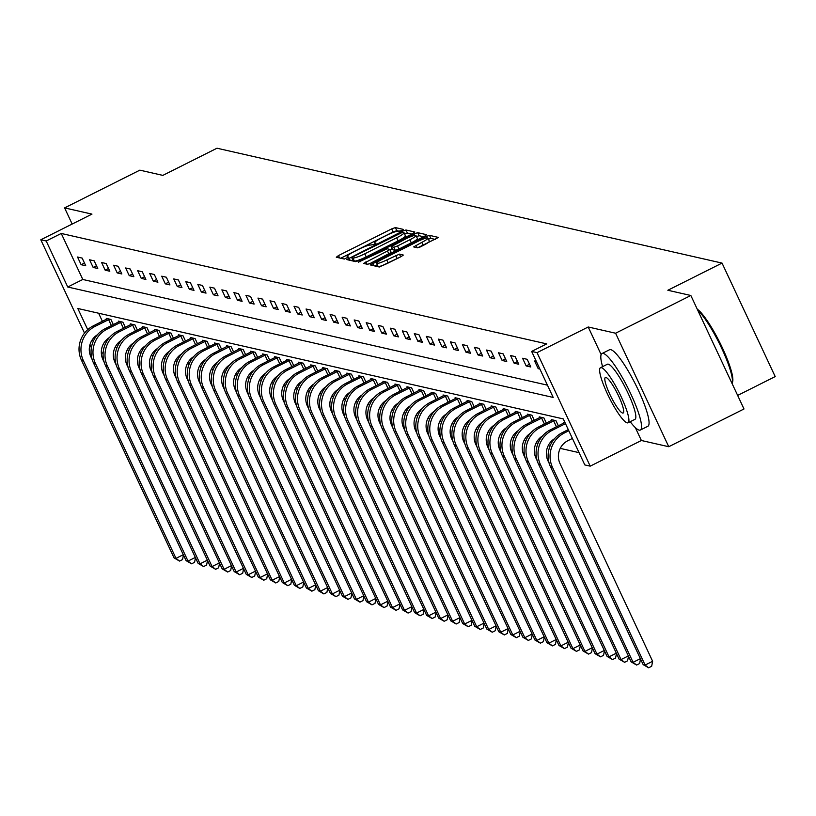<?xml version="1.0" encoding="UTF-8"?>
<svg xmlns="http://www.w3.org/2000/svg" width="816" height="816" viewBox="0 0 816 816"><rect width="100%" height="100%" fill="white"/><g stroke="black" fill="none" stroke-linecap="round" stroke-linejoin="round"><path stroke-width="1.22" d="M401.88 230.581L403.42 229.418L395.383 227.593L391.67 228.898L338.487 255.571L336.294 257.224L344.332 259.049L348.534 257.02L347.432 256.744A10.751 1.55 -25.1 0 1 347.147 256.561A10.751 1.55 -25.1 0 1 354.46 251.45L358.897 249.227A10.751 1.55 -25.1 0 1 370.77 245.035L374.411 244.351L376.013 243.239L374.901 242.964A10.751 1.55 -25.1 0 1 374.626 242.78A10.751 1.55 -25.1 0 1 381.939 237.67L386.366 235.447A10.751 1.55 -25.1 0 1 398.249 231.254L401.88 230.581M417.578 247.819L438.498 237.436L429.471 235.345L425.768 236.66L370.301 264.925L379.318 267.005L401.054 256.663L403.339 255.061L399.432 254.143L386.774 259.927A8.986 1.295 -25.1 0 1 376.615 263.282A8.986 1.295 -25.1 0 1 382.735 259.009L417.741 241.454A8.986 1.295 -25.1 0 1 427.9 238.099A8.986 1.295 -25.1 0 1 421.79 242.372L413.671 246.901L417.578 247.819M690.836 295.484L743.998 408.979L668.753 446.719L615.59 333.224L690.836 295.484L667.855 290.261L722.038 263.089L216.995 148.216L162.823 175.389L139.842 170.156L64.597 207.896L91.963 214.118L40.8 239.782L46.196 241.006L61.251 233.458L546.7 343.883L531.644 351.431L537.04 352.655L590.213 466.15L584.817 464.926L563.264 418.914L77.806 308.489L87.72 329.654M615.59 333.224L588.214 326.992L537.04 352.655M412.672 233.682L414.865 232.019L405.94 229.99L402.227 231.305L346.759 259.57L355.776 261.65L359.489 260.345L412.672 233.682M417.71 232.672L426.635 234.702L424.442 236.354L371.26 263.017L367.547 264.333L363.64 263.405L387.488 250.991L389.783 249.4L387.151 248.768L358.326 262.211L413.998 233.978L417.71 232.672L419.149 235.732L423.637 236.762M64.597 207.896L72.165 224.053M737.644 395.423L775.2 376.584L722.038 263.089M61.251 233.458L82.804 279.47L547.454 385.162M81.121 264.7L85.741 265.751L82.151 258.091L77.52 257.03L81.121 264.7L84.466 263.027M93.146 267.434L97.767 268.495L94.177 260.824L89.556 259.774L93.146 267.434L96.492 265.761M105.172 270.178L109.803 271.228L106.202 263.558L101.582 262.507L105.172 270.178L108.518 268.495M117.198 272.911L121.829 273.962L118.238 266.291L113.608 265.241L117.198 272.911L120.554 271.228M129.234 275.645L133.855 276.695L130.264 269.025L125.633 267.974L129.234 275.645L132.58 273.972M141.26 278.378L145.88 279.429L142.29 271.769L137.669 270.708L141.26 278.378L144.605 276.706M153.286 281.122L157.916 282.173L154.316 274.502L149.695 273.452L153.286 281.122L156.631 279.439M165.311 283.856L169.942 284.906L166.352 277.236L161.721 276.185L165.311 283.856L168.667 282.173M177.347 286.589L181.968 287.64L178.378 279.97L173.747 278.919L177.347 286.589L180.693 284.906M189.373 289.323L193.994 290.374L190.403 282.713L185.783 281.653L189.373 289.323L192.719 287.65M201.399 292.057L206.03 293.117L202.429 285.447L197.809 284.396L201.399 292.057L204.745 290.384M213.425 294.8L218.056 295.851L214.465 288.181L209.834 287.13L213.425 294.8L216.77 293.117M225.461 297.534L230.081 298.585L226.491 290.914L221.86 289.864L225.461 297.534L228.806 295.851M237.487 300.268L242.107 301.318L238.517 293.648L233.896 292.597L237.487 300.268L240.832 298.595M249.512 303.001L254.143 304.062L250.543 296.392L245.922 295.341L249.512 303.001L252.858 301.328M261.538 305.745L266.169 306.796L262.579 299.125L257.948 298.075L261.538 305.745L264.884 304.062M273.574 308.479L278.195 309.529L274.604 301.859L269.974 300.808L273.574 308.479L276.92 306.796M285.6 311.212L290.221 312.263L286.63 304.592L282.01 303.542L285.6 311.212L288.946 309.529M297.626 313.946L302.257 314.996L298.656 307.336L294.035 306.275L297.626 313.946L300.971 312.273M309.652 316.679L314.282 317.74L310.692 310.07L306.061 309.019L309.652 316.679L312.997 315.007M321.688 319.423L326.308 320.474L322.718 312.803L318.087 311.753L321.688 319.423L325.033 317.74M333.713 322.157L338.334 323.207L334.744 315.537L330.123 314.486L333.713 322.157L337.059 320.474M345.739 324.89L350.37 325.941L346.769 318.271L342.149 317.22L345.739 324.89L349.085 323.218M357.765 327.624L362.396 328.685L358.805 321.014L354.175 319.964L357.765 327.624L361.111 325.951M369.801 330.368L374.422 331.418L370.831 323.748L366.2 322.697L369.801 330.368L373.147 328.685M381.827 333.101L386.447 334.152L382.857 326.482L378.236 325.431L381.827 333.101L385.172 331.418M393.853 335.835L398.483 336.886L394.883 329.215L390.262 328.165L393.853 335.835L397.198 334.152M405.878 338.569L410.509 339.619L406.919 331.959L402.288 330.898L405.878 338.569L409.224 336.896M417.914 341.312L422.535 342.363L418.945 334.693L414.314 333.642L417.914 341.312L421.26 339.629M429.94 344.046L434.561 345.097L430.97 337.426L426.35 336.376L429.94 344.046L433.286 342.363M441.966 346.78L446.597 347.83L442.996 340.16L438.376 339.109L441.966 346.78L445.312 345.097M453.992 349.513L458.623 350.564L455.032 342.893L450.401 341.843L453.992 349.513L457.337 347.84M466.028 352.247L470.648 353.308L467.058 345.637L462.427 344.587L466.028 352.247L469.373 350.574M478.054 354.991L482.674 356.041L479.084 348.371L474.463 347.32L478.054 354.991L481.399 353.308M490.079 357.724L494.71 358.775L491.11 351.104L486.489 350.054L490.079 357.724L493.425 356.041M502.105 360.458L506.736 361.508L503.146 353.838L498.515 352.787L502.105 360.458L505.451 358.785M514.141 363.191L518.762 364.242L515.171 356.582L510.541 355.521L514.141 363.191L517.487 361.519M526.167 365.935L530.788 366.986L527.197 359.315L522.577 358.265L526.167 365.935L529.513 364.252M536.316 361.386L534.602 360.998L538.193 368.669L539.906 369.056M115.199 347.137L117.014 347.555M127.235 349.87L129.04 350.288M139.261 352.614L141.076 353.022M151.286 355.348L153.102 355.756M163.312 358.081L165.128 358.499M175.348 360.815L177.154 361.233M187.374 363.559L189.19 363.967M199.4 366.292L201.215 366.7M211.426 369.026L213.241 369.434M223.462 371.759L225.267 372.178M235.487 374.493L237.303 374.911M247.513 377.237L249.329 377.645M259.539 379.97L261.355 380.378M271.575 382.704L273.38 383.122M283.601 385.438L285.416 385.856M295.627 388.181L297.442 388.589M307.652 390.915L309.468 391.323M319.688 393.649L321.494 394.057M331.714 396.382L333.53 396.8M343.74 399.126L345.556 399.534M355.766 401.86L357.581 402.268M367.802 404.593L369.607 405.001M379.828 407.327L381.643 407.745M391.853 410.06L393.669 410.479M403.879 412.804L405.695 413.212M415.905 415.538L417.721 415.946M427.941 418.271L429.757 418.69M439.967 421.005L441.782 421.423M451.993 423.749L453.808 424.157M464.018 426.482L465.834 426.89M476.054 429.216L477.87 429.624M488.08 431.95L489.896 432.368M500.106 434.683L501.922 435.101M512.132 437.427L513.947 437.835M524.168 440.161L525.983 440.569M536.194 442.894L538.009 443.312M548.219 445.628L550.035 446.046M560.245 448.372L579.064 452.645M98.614 313.222L102.398 321.31M106.641 319.178L106.264 318.383L110.894 319.433L113.312 324.605M119.544 321.402L118.697 321.902L118.289 321.116L122.92 322.177L125.338 327.338M130.693 324.656L130.315 323.86L134.946 324.911L137.363 330.072M142.718 327.389L142.351 326.594L146.972 327.644L149.389 332.806M154.754 330.123L154.377 329.327L159.008 330.378L161.425 335.549M166.78 332.857L166.403 332.061L171.034 333.112L173.451 338.283M178.806 335.6L178.429 334.795L183.059 335.855L185.477 341.017M191.709 337.824L190.862 338.314L190.465 337.538L195.085 338.589L197.503 343.75M202.868 341.068L202.49 340.272L207.111 341.323L209.539 346.494M215.771 343.291L214.924 343.791L214.516 343.006L219.147 344.056L221.564 349.228M226.919 346.535L226.542 345.739L231.173 346.8L233.59 351.961M238.945 349.279L238.578 348.483L243.199 349.534L245.616 354.695M250.971 352.012L250.604 351.217L255.224 352.267L257.652 357.428M263.007 354.746L262.63 353.95L267.26 355.001L269.678 360.172M275.91 356.969L275.063 357.469L274.655 356.684L279.286 357.734L281.704 362.906M287.936 359.703L287.089 360.203L286.691 359.417L291.312 360.478L293.729 365.639M299.084 362.957L298.717 362.161L303.338 363.212L305.765 368.373M311.12 365.69L310.743 364.895L315.374 365.945L317.791 371.117M323.146 368.424L322.769 367.628L327.4 368.679L329.817 373.85M335.172 371.158L334.805 370.362L339.425 371.423L341.843 376.584M347.198 373.901L346.831 373.106L351.451 374.156L353.879 379.318M360.111 376.125L359.264 376.615L358.856 375.839L363.487 376.89L365.905 382.051M371.26 379.369L370.882 378.573L375.513 379.624L377.93 384.795M383.285 382.102L382.918 381.307L387.539 382.357L389.956 387.529M395.311 384.846L394.944 384.05L399.565 385.101L401.992 390.262M407.347 387.58L406.97 386.784L411.601 387.835L414.018 392.996M419.373 390.313L418.996 389.518L423.626 390.568L426.044 395.74M432.276 392.537L431.429 393.037L431.032 392.251L435.652 393.302L438.07 398.473M443.425 395.791L443.057 394.985L447.678 396.046L450.106 401.207M456.338 398.014L455.491 398.504L455.083 397.729L459.714 398.779L462.131 403.94M467.486 401.258L467.109 400.462L471.74 401.513L474.157 406.674M479.512 403.991L479.145 403.196L483.766 404.246L486.183 409.418M491.538 406.725L491.171 405.929L495.791 406.98L498.219 412.151M503.574 409.469L503.197 408.673L507.827 409.724L510.245 414.885M516.477 411.692L515.63 412.182L515.222 411.407L519.853 412.457L522.271 417.619M528.503 414.426L527.656 414.926L527.258 414.14L531.879 415.191L534.296 420.362M539.651 417.67L539.284 416.874L543.905 417.925L546.332 423.096M551.687 420.413L551.31 419.608L555.941 420.668L558.358 425.83M563.713 423.147L563.336 422.351L565.049 422.739M635.348 427.625L641.376 440.497L668.753 446.719M641.376 440.497L590.213 466.15M103.153 352.604L101.357 353.512M46.196 241.006L67.748 287.018L553.197 397.443L531.644 351.431M91.382 347.759L89.954 344.719M84.517 333.101L40.8 239.782M92.371 339.589L93.238 341.425M82.804 279.47L67.748 287.018M538.193 368.669L539.437 368.047M588.214 326.992L601.137 354.593M399.962 231.377L396.821 230.663L393.108 231.968L340.731 258.233M352.777 259.886L351.288 260.63M411.866 234.08L407.378 233.06L404.593 233.927M402.635 232.254L353.359 256.581L351.757 257.703L352.92 257.989A10.751 1.55 -25.1 0 0 364.793 253.796L396.698 237.793A10.751 1.55 -25.1 0 0 404.012 232.682A10.751 1.55 -25.1 0 0 403.736 232.509L402.635 232.254M353.206 260.692L351.818 257.734M405.164 235.569A10.751 1.55 -25.1 0 1 405.45 235.753A10.751 1.55 -25.1 0 1 398.137 240.863L366.231 256.867A10.751 1.55 -25.1 0 1 354.358 261.059L353.257 260.804M369.413 263.843L391.211 252.46L389.762 249.502M389.977 249.808L392.18 248.707M409.877 239.771A8.986 1.295 -25.1 0 0 415.987 235.498A8.986 1.295 -25.1 0 0 405.827 238.853L391.201 246.636L393.822 247.268L397.535 245.953L409.877 239.771L411.305 242.842A8.986 1.295 -25.1 0 0 417.425 238.568L415.987 235.498M392.649 249.594L391.292 246.687M411.305 242.842L398.973 249.023L395.26 250.328L392.731 249.757M419.149 235.732L416.486 236.548M427.9 238.099L429.338 241.169A8.986 1.295 -25.1 0 1 423.229 245.443L419.444 247.34M376.615 263.282L378.053 266.353A8.986 1.295 -25.1 0 0 388.212 262.997L386.774 259.927M398.993 257.693L388.212 262.997M377.298 264.751L374.83 265.985M435.407 239.435L430.909 238.415L428.4 239.159M183.447 554.992L182.549 559.572L179.54 561.082L174.073 557.92L176.001 558.358L83.385 360.652A25.673 24.98 -77.2 0 1 95.186 326.329L109.64 319.148M107.518 318.668L93.259 325.89L95.186 326.329M97.43 334.754A17.116 16.657 102.8 0 0 90.913 356.878L92.218 359.662M174.073 557.92L81.457 360.213A25.673 24.98 -77.2 0 1 93.259 325.89M179.54 561.082L176.001 558.358L183.304 554.696M111.384 325.564L108.599 319.607M630.207 421.719A42.789 7.721 -116.6 0 0 639.152 430.124A42.789 7.721 -116.6 0 0 640.366 430.032A42.789 7.721 -116.6 0 0 629.483 391.139A42.789 7.721 -116.6 0 0 603.228 353.43A42.789 7.721 -116.6 0 0 602.004 353.532A42.789 7.721 -116.6 0 0 602.585 366.639M640.366 430.032L647.894 426.258A42.789 7.721 -116.6 0 0 637 387.365A42.789 7.721 -116.6 0 0 610.756 349.666A42.789 7.721 -116.6 0 0 609.532 349.758L602.004 353.532M600.454 367.71L607.379 364.242A30.814 5.559 63.4 0 1 608.257 364.171A30.814 5.559 63.4 0 1 627.157 391.323A30.814 5.559 63.4 0 1 635.001 419.322L628.075 422.79A30.814 5.559 -116.6 0 0 620.231 394.791A30.814 5.559 -116.6 0 0 601.331 367.639A30.814 5.559 -116.6 0 0 600.454 367.71A30.814 5.559 -116.6 0 0 608.297 395.709A30.814 5.559 -116.6 0 0 627.198 422.861A30.814 5.559 -116.6 0 0 628.075 422.79M622.598 413.039A19.859 3.58 -116.6 0 0 623.169 412.998A19.859 3.58 -116.6 0 0 618.11 394.954A19.859 3.58 -116.6 0 0 605.931 377.461A19.859 3.58 -116.6 0 0 605.36 377.502A19.859 3.58 -116.6 0 0 610.419 395.546A19.859 3.58 -116.6 0 0 622.598 413.039M732.074 383.52A42.789 7.721 -116.6 0 0 732.207 383.163A42.789 7.721 -116.6 0 0 721.395 347.677A42.789 7.721 -116.6 0 0 697.7 310.141M697.252 309.182A41.759 7.528 63.4 0 1 720.905 344.77A41.759 7.528 63.4 0 1 732.625 381.827L732.207 383.163M195.473 557.726L194.585 562.306L191.576 563.815L186.099 560.653L188.027 561.092L95.411 363.395A25.673 24.98 -77.2 0 1 107.212 329.062L121.666 321.892M186.099 560.653L93.483 362.957A25.673 24.98 -77.2 0 1 105.284 328.624L118.697 321.902M109.456 337.487A17.116 16.657 102.8 0 0 102.938 359.621L104.244 362.396M191.576 563.815L188.027 561.092L195.33 557.43M123.42 328.297L120.625 322.34M207.499 560.459L206.611 565.049L203.602 566.559L198.125 563.387L200.053 563.825L107.447 366.129A25.673 24.98 -77.2 0 1 119.238 331.796L133.691 324.625M131.57 324.136L117.31 331.367L119.238 331.796M121.482 340.221A17.116 16.657 102.8 0 0 114.964 362.355L116.27 365.14M198.125 563.387L105.519 365.69A25.673 24.98 -77.2 0 1 117.31 331.367M203.602 566.559L200.053 563.825L207.356 560.164M135.446 331.041L132.651 325.074M219.524 563.193L218.637 567.783L215.628 569.293L210.151 566.131L212.078 566.569L119.473 368.863A25.673 24.98 -77.2 0 1 131.264 334.54L145.727 327.359M143.596 326.879L129.336 334.101L131.264 334.54M133.508 342.965A17.116 16.657 102.8 0 0 127 365.089L128.296 367.873M210.151 566.131L117.545 368.424A25.673 24.98 -77.2 0 1 129.336 334.101M215.628 569.293L212.078 566.569L219.392 562.897M147.472 333.775L144.677 327.808M231.56 565.937L230.663 570.517L227.654 572.026L222.187 568.864L224.114 569.303L131.498 371.596A25.673 24.98 -77.2 0 1 143.3 337.273L157.753 330.092M155.632 329.613L141.372 336.835L143.3 337.273M145.544 345.698A17.116 16.657 102.8 0 0 139.026 367.822L140.321 370.607M222.187 568.864L129.571 371.158A25.673 24.98 -77.2 0 1 141.372 336.835M227.654 572.026L224.114 569.303L231.418 565.641M159.497 336.508L156.713 330.551M243.586 568.67L242.699 573.25L239.69 574.76L234.212 571.598L236.14 572.036L143.524 374.34A25.673 24.98 -77.2 0 1 155.326 340.007L169.779 332.826M167.657 332.347L153.398 339.568L155.326 340.007M157.57 348.432A17.116 16.657 102.8 0 0 151.052 370.566L152.357 373.34M234.212 571.598L141.596 373.901A25.673 24.98 -77.2 0 1 153.398 339.568M239.69 574.76L236.14 572.036L243.443 568.375M171.533 339.242L168.739 333.285M255.612 571.404L254.725 575.984L251.716 577.493L246.238 574.331L248.166 574.77L155.56 377.074A25.673 24.98 -77.2 0 1 167.351 342.74L181.805 335.57M179.683 335.08L165.424 342.302L167.351 342.74M169.595 351.166A17.116 16.657 102.8 0 0 163.078 373.3L164.383 376.074M246.238 574.331L153.632 376.635A25.673 24.98 -77.2 0 1 165.424 342.302M251.716 577.493L248.166 574.77L255.469 571.108M183.559 341.986L180.764 336.019M267.638 574.138L266.75 578.728L263.741 580.237L258.264 577.075L260.192 577.514L167.586 379.807A25.673 24.98 -77.2 0 1 179.377 345.484L193.841 338.303M258.264 577.075L165.658 379.369A25.673 24.98 -77.2 0 1 177.449 345.046L190.862 338.314M181.621 353.909A17.116 16.657 102.8 0 0 175.114 376.033L176.409 378.818M263.741 580.237L260.192 577.514L267.505 573.842M195.585 344.719L192.79 338.752M279.674 576.871L278.776 581.461L275.767 582.971L270.3 579.809L272.228 580.247L179.612 382.541A25.673 24.98 -77.2 0 1 191.413 348.218L205.867 341.037M203.745 340.558L189.485 347.779L191.413 348.218M193.657 356.643A17.116 16.657 102.8 0 0 187.139 378.767L188.435 381.551M270.3 579.809L177.684 382.102A25.673 24.98 -77.2 0 1 189.485 347.779M275.767 582.971L272.228 580.247L279.531 576.586M207.611 347.453L204.826 341.486M291.7 579.615L290.812 584.195L287.803 585.704L282.326 582.542L284.254 582.981L191.638 385.274A25.673 24.98 -77.2 0 1 203.439 350.951L217.892 343.771M282.326 582.542L189.71 384.836A25.673 24.98 -77.2 0 1 201.511 350.513L214.924 343.791M205.683 359.377A17.116 16.657 102.8 0 0 199.165 381.5L200.471 384.285M287.803 585.704L284.254 582.981L291.557 579.319M219.647 350.186L216.852 344.23M303.725 582.349L302.838 586.928L299.829 588.438L294.352 585.276L296.279 585.715L203.674 388.018A25.673 24.98 -77.2 0 1 215.465 353.685L229.918 346.514M227.797 346.025L213.537 353.246L215.465 353.685M217.709 362.11A17.116 16.657 102.8 0 0 211.191 384.244L212.497 387.019M294.352 585.276L201.746 387.58A25.673 24.98 -77.2 0 1 213.537 353.246M299.829 588.438L296.279 585.715L303.583 582.053M231.673 352.92L228.878 346.963M315.751 585.082L314.864 589.672L311.855 591.182L306.377 588.01L308.305 588.448L215.699 390.752A25.673 24.98 -77.2 0 1 227.491 356.429L241.954 349.248M239.822 348.758L225.563 355.99L227.491 356.429M229.735 364.844A17.116 16.657 102.8 0 0 223.227 386.978L224.522 389.762M306.377 588.01L213.772 390.313A25.673 24.98 -77.2 0 1 225.563 355.99M311.855 591.182L308.305 588.448L315.619 584.786M243.698 355.664L240.904 349.697M327.787 587.816L326.89 592.406L323.881 593.915L318.413 590.753L320.341 591.192L227.725 393.485A25.673 24.98 -77.2 0 1 239.527 359.162L253.98 351.982M251.858 351.502L237.599 358.724L239.527 359.162M241.771 367.588A17.116 16.657 102.8 0 0 235.253 389.711L236.548 392.496M318.413 590.753L225.797 393.047A25.673 24.98 -77.2 0 1 237.599 358.724M323.881 593.915L320.341 591.192L327.644 587.52M255.724 358.397L252.94 352.43M339.813 590.56L338.926 595.139L335.917 596.649L330.439 593.487L332.367 593.926L239.751 396.219A25.673 24.98 -77.2 0 1 251.552 361.896L266.006 354.715M263.884 354.236L249.625 361.457L251.552 361.896M253.796 370.321A17.116 16.657 102.8 0 0 247.279 392.445L248.584 395.23M330.439 593.487L237.823 395.78A25.673 24.98 -77.2 0 1 249.625 361.457M335.917 596.649L332.367 593.926L339.67 590.264M267.76 361.131L264.965 355.174M351.839 593.293L350.951 597.873L347.942 599.383L342.465 596.221L344.393 596.659L251.787 398.963A25.673 24.98 -77.2 0 1 263.578 364.63L278.032 357.459M342.465 596.221L249.859 398.524A25.673 24.98 -77.2 0 1 261.65 364.191L275.063 357.469M265.822 373.055A17.116 16.657 102.8 0 0 259.304 395.189L260.61 397.963M347.942 599.383L344.393 596.659L351.696 592.997M279.786 363.865L276.991 357.908M363.865 596.027L362.977 600.607L359.968 602.116L354.491 598.954L356.419 599.393L263.813 401.696A25.673 24.98 -77.2 0 1 275.604 367.363L290.068 360.193M354.491 598.954L261.885 401.258A25.673 24.98 -77.2 0 1 273.676 366.925L287.089 360.203M277.848 375.788A17.116 16.657 102.8 0 0 271.34 397.922L272.636 400.697M359.968 602.116L356.419 599.393L363.732 595.731M291.812 366.608L289.017 360.641M375.901 598.76L375.003 603.35L371.994 604.86L366.527 601.698L368.444 602.137L275.839 404.43A25.673 24.98 -77.2 0 1 287.64 370.107L302.093 362.926M299.972 362.447L285.712 369.668L287.64 370.107M289.884 378.532A17.116 16.657 102.8 0 0 283.366 400.656L284.662 403.441M366.527 601.698L273.911 403.991A25.673 24.98 -77.2 0 1 285.712 369.668M371.994 604.86L368.444 602.137L375.758 598.465M303.838 369.342L301.053 363.375M387.926 601.504L387.039 606.084L384.02 607.594L378.553 604.432L380.48 604.87L287.864 407.164A25.673 24.98 -77.2 0 1 299.666 372.841L314.119 365.66M311.998 365.18L297.738 372.402L299.666 372.841M301.91 381.266A17.116 16.657 102.8 0 0 295.392 403.39L296.698 406.174M378.553 604.432L285.937 406.725A25.673 24.98 -77.2 0 1 297.738 372.402M384.02 607.594L380.48 604.87L387.784 601.208M315.874 372.076L313.079 366.109M399.952 604.238L399.065 608.818L396.056 610.327L390.578 607.165L392.506 607.604L299.9 409.897A25.673 24.98 -77.2 0 1 311.692 375.574L326.145 368.393M324.023 367.914L309.764 375.136L311.692 375.574M313.936 383.999A17.116 16.657 102.8 0 0 307.418 406.133L308.723 408.908M390.578 607.165L297.973 409.459A25.673 24.98 -77.2 0 1 309.764 375.136M396.056 610.327L392.506 607.604L399.809 603.942M327.899 374.809L325.105 368.852M411.978 606.971L411.091 611.551L408.082 613.061L402.604 609.899L404.532 610.337L311.926 412.641A25.673 24.98 -77.2 0 1 323.717 378.308L338.181 371.137M336.049 370.648L321.79 377.869L323.717 378.308M325.961 386.733A17.116 16.657 102.8 0 0 319.444 408.867L320.749 411.641M402.604 609.899L309.998 412.202A25.673 24.98 -77.2 0 1 321.79 377.869M408.082 613.061L404.532 610.337L411.845 606.676M339.925 377.543L337.13 371.586M424.014 609.705L423.116 614.295L420.107 615.805L414.63 612.643L416.558 613.071L323.952 415.375A25.673 24.98 -77.2 0 1 335.753 381.052L350.207 373.871M348.085 373.391L333.826 380.613L335.753 381.052M337.997 389.467A17.116 16.657 102.8 0 0 331.48 411.601L332.775 414.385M414.63 612.643L322.024 414.936A25.673 24.98 -77.2 0 1 333.826 380.613M420.107 615.805L416.558 613.071L423.871 609.409M351.951 380.287L349.166 374.32M436.04 612.439L435.152 617.029L432.133 618.538L426.666 615.376L428.594 615.815L335.978 418.108A25.673 24.98 -77.2 0 1 347.779 383.785L362.233 376.604M426.666 615.376L334.05 417.67A25.673 24.98 -77.2 0 1 345.851 383.347L359.264 376.615M350.023 392.21A17.116 16.657 102.8 0 0 343.505 414.334L344.811 417.119M432.133 618.538L428.594 615.815L435.897 612.143M363.987 383.02L361.192 377.053M448.066 615.182L447.178 619.762L444.169 621.272L438.692 618.11L440.62 618.548L348.014 420.842A25.673 24.98 -77.2 0 1 359.805 386.519L374.258 379.338M372.137 378.859L357.877 386.08L359.805 386.519M362.049 394.944A17.116 16.657 102.8 0 0 355.531 417.068L356.837 419.852M438.692 618.11L346.086 420.403A25.673 24.98 -77.2 0 1 357.877 386.08M444.169 621.272L440.62 618.548L447.923 614.887M376.013 385.754L373.218 379.797M460.091 617.916L459.204 622.496L456.195 624.005L450.718 620.843L452.645 621.282L360.04 423.586A25.673 24.98 -77.2 0 1 371.831 389.252L386.284 382.082M384.163 381.592L369.903 388.814L371.831 389.252M374.075 397.678A17.116 16.657 102.8 0 0 367.557 419.812L368.863 422.586M450.718 620.843L358.112 423.147A25.673 24.98 -77.2 0 1 369.903 388.814M456.195 624.005L452.645 621.282L459.959 617.62M388.039 388.487L385.244 382.531M472.117 620.65L471.23 625.229L468.221 626.739L462.743 623.577L464.671 624.016L372.065 426.319A25.673 24.98 -77.2 0 1 383.867 391.986L398.32 384.815M396.199 384.326L381.939 391.547L383.867 391.986M386.111 400.411A17.116 16.657 102.8 0 0 379.593 422.545L380.888 425.32M462.743 623.577L370.138 425.881A25.673 24.98 -77.2 0 1 381.939 391.547M468.221 626.739L464.671 624.016L471.985 620.354M400.064 391.231L397.28 385.264M484.153 623.383L483.266 627.973L480.247 629.483L474.779 626.321L476.707 626.759L384.091 429.053A25.673 24.98 -77.2 0 1 395.893 394.73L410.346 387.549M408.224 387.07L393.965 394.291L395.893 394.73M398.137 403.155A17.116 16.657 102.8 0 0 391.619 425.279L392.924 428.063M474.779 626.321L382.163 428.614A25.673 24.98 -77.2 0 1 393.965 394.291M480.247 629.483L476.707 626.759L484.01 623.087M412.1 393.965L409.306 387.998M496.179 626.127L495.292 630.707L492.283 632.216L486.805 629.054L488.733 629.493L396.117 431.786A25.673 24.98 -77.2 0 1 407.918 397.463L422.372 390.283M420.25 389.803L405.991 397.025L407.918 397.463M410.162 405.889A17.116 16.657 102.8 0 0 403.645 428.012L404.95 430.797M486.805 629.054L394.199 431.348A25.673 24.98 -77.2 0 1 405.991 397.025M492.283 632.216L488.733 629.493L496.036 625.831M424.126 396.698L421.331 390.731M508.205 628.861L507.317 633.44L504.308 634.95L498.831 631.788L500.759 632.227L408.153 434.52A25.673 24.98 -77.2 0 1 419.944 400.197L434.398 393.016M498.831 631.788L406.225 434.092A25.673 24.98 -77.2 0 1 418.016 399.758L431.429 393.037M422.188 408.622A17.116 16.657 102.8 0 0 415.67 430.756L416.976 433.531M504.308 634.95L500.759 632.227L508.072 628.565M436.152 399.432L433.357 393.475M520.231 631.594L519.343 636.174L516.334 637.684L510.857 634.522L512.785 634.96L420.179 437.264A25.673 24.98 -77.2 0 1 431.98 402.931L446.434 395.76M444.312 395.27L430.052 402.492L431.98 402.931M434.224 411.356A17.116 16.657 102.8 0 0 427.706 433.49L429.002 436.264M510.857 634.522L418.251 436.825A25.673 24.98 -77.2 0 1 430.052 402.492M516.334 637.684L512.785 634.96L520.098 631.298M448.178 402.166L445.393 396.209M532.267 634.328L531.379 638.918L528.36 640.427L522.893 637.265L524.821 637.704L432.205 439.997A25.673 24.98 -77.2 0 1 444.006 405.674L458.459 398.494M522.893 637.265L430.277 439.559A25.673 24.98 -77.2 0 1 442.078 405.236L455.491 398.504M446.25 414.089A17.116 16.657 102.8 0 0 439.732 436.223L441.038 439.008M528.36 640.427L524.821 637.704L532.124 634.032M460.214 404.909L457.419 398.942M544.292 637.061L543.405 641.651L540.396 643.161L534.919 639.999L536.846 640.438L444.23 442.731A25.673 24.98 -77.2 0 1 456.032 408.408L470.485 401.227M468.364 400.748L454.104 407.969L456.032 408.408M458.276 416.833A17.116 16.657 102.8 0 0 451.758 438.957L453.064 441.742M534.919 639.999L442.313 442.292A25.673 24.98 -77.2 0 1 454.104 407.969M540.396 643.161L536.846 640.438L544.15 636.766M472.24 407.643L469.445 401.676M556.318 639.805L555.431 644.385L552.422 645.895L546.944 642.733L548.872 643.171L456.266 445.465A25.673 24.98 -77.2 0 1 468.058 411.142L482.511 403.961M480.389 403.481L466.13 410.703L468.058 411.142M470.302 419.567A17.116 16.657 102.8 0 0 463.784 441.691L465.089 444.475M546.944 642.733L454.339 445.026A25.673 24.98 -77.2 0 1 466.13 410.703M552.422 645.895L548.872 643.171L556.186 639.509M484.265 410.377L481.471 404.42M568.344 642.539L567.457 647.119L564.448 648.628L558.97 645.466L560.898 645.905L468.292 448.208A25.673 24.98 -77.2 0 1 480.094 413.875L494.547 406.705M492.425 406.215L478.166 413.437L480.094 413.875M482.338 422.3A17.116 16.657 102.8 0 0 475.82 444.434L477.115 447.209M558.97 645.466L466.364 447.77A25.673 24.98 -77.2 0 1 478.166 413.437M564.448 648.628L560.898 645.905L568.211 642.243M496.291 413.11L493.507 407.153M580.38 645.272L579.493 649.862L576.473 651.372L571.006 648.2L572.934 648.638L480.318 450.942A25.673 24.98 -77.2 0 1 492.119 416.609L506.573 409.438M504.451 408.949L490.192 416.17L492.119 416.609M494.363 425.034A17.116 16.657 102.8 0 0 487.846 447.168L489.151 449.953M571.006 648.2L478.39 450.503A25.673 24.98 -77.2 0 1 490.192 416.17M576.473 651.372L572.934 648.638L580.237 644.977M508.327 415.854L505.532 409.887M592.406 648.006L591.518 652.596L588.509 654.106L583.032 650.944L584.96 651.382L492.344 453.676A25.673 24.98 -77.2 0 1 504.145 419.353L518.599 412.172M583.032 650.944L490.416 453.237A25.673 24.98 -77.2 0 1 502.217 418.914L515.63 412.182M506.389 427.778A17.116 16.657 102.8 0 0 499.871 449.902L501.177 452.686M588.509 654.106L584.96 651.382L592.263 647.71M520.353 418.588L517.558 412.621M604.432 650.75L603.544 655.33L600.535 656.839L595.058 653.677L596.986 654.116L504.38 456.409A25.673 24.98 -77.2 0 1 516.171 422.086L530.624 414.905M595.058 653.677L502.452 455.971A25.673 24.98 -77.2 0 1 514.243 421.648L527.656 414.926M518.415 430.511A17.116 16.657 102.8 0 0 511.897 452.635L513.203 455.42M600.535 656.839L596.986 654.116L604.299 650.454M532.379 421.321L529.584 415.364M616.457 653.483L615.57 658.063L612.561 659.573L607.084 656.411L609.011 656.849L516.406 459.153A25.673 24.98 -77.2 0 1 528.207 424.82L542.66 417.639M540.539 417.16L526.279 424.381L528.207 424.82M530.451 433.245A17.116 16.657 102.8 0 0 523.933 455.379L525.229 458.153M607.084 656.411L514.478 458.714A25.673 24.98 -77.2 0 1 526.279 424.381M612.561 659.573L609.011 656.849L616.325 653.188M544.405 424.055L541.61 418.098M628.493 656.217L627.606 660.797L624.587 662.306L619.12 659.144L621.047 659.583L528.431 461.887A25.673 24.98 -77.2 0 1 540.233 427.553L554.686 420.383M552.565 419.893L538.305 427.115L540.233 427.553M542.477 435.979A17.116 16.657 102.8 0 0 535.959 458.113L537.265 460.887M619.12 659.144L526.504 461.448A25.673 24.98 -77.2 0 1 538.305 427.115M624.587 662.306L621.047 659.583L628.351 655.921M556.441 426.788L553.646 420.832M640.519 658.951L639.632 663.541L636.623 665.05L631.145 661.888L633.073 662.327L540.457 464.62A25.673 24.98 -77.2 0 1 552.259 430.297L565.488 423.657M564.59 422.637L550.331 429.859L552.259 430.297M554.503 438.712A17.116 16.657 102.8 0 0 547.985 460.846L549.29 463.631M631.145 661.888L538.529 464.182A25.673 24.98 -77.2 0 1 550.331 429.859M636.623 665.05L633.073 662.327L640.376 658.655M572.404 438.427L567.875 440.701A17.116 16.657 102.8 0 0 560.011 463.58L652.627 661.286L651.658 666.274L648.649 667.784L643.171 664.622L550.565 466.915A25.673 24.98 -77.2 0 1 562.357 432.592L568.283 429.624M643.171 664.622L645.099 665.06L552.493 467.354A25.673 24.98 -77.2 0 1 564.284 433.031L568.813 430.756M648.649 667.784L645.099 665.06L652.627 661.286M375.319 243.851L374.901 242.964M347.851 257.632L347.432 256.744M339.619 257.978L338.487 255.571M393.108 231.968L391.67 228.898M396.821 230.663L395.383 227.593M350.176 260.375L349.044 257.968M402.676 232.264L402.227 231.305M407.378 233.06L405.94 229.99M354.358 261.059L352.92 257.989M366.231 256.867L364.793 253.796M398.137 240.863L396.698 237.793M367.057 264.221L365.925 261.814M388.926 254.062L387.488 250.991M360.213 261.691L359.927 261.089M414.671 235.416L413.998 233.978M395.26 250.328L393.822 247.268M398.973 249.023L397.535 245.953M417.078 247.707L415.956 245.3M423.229 245.443L421.79 242.372M397.157 258.519L395.719 255.449M400.697 256.846L399.432 254.143M373.718 265.73L372.586 263.323M426.421 238.048L425.768 236.66M430.909 238.415L429.471 235.345M81.457 360.213L83.385 360.652M105.284 328.624L107.212 329.062M93.483 362.957L95.411 363.395M105.519 365.69L107.447 366.129M117.545 368.424L119.473 368.863M129.571 371.158L131.498 371.596M141.596 373.901L143.524 374.34M153.632 376.635L155.56 377.074M177.449 345.046L179.377 345.484M165.658 379.369L167.586 379.807M177.684 382.102L179.612 382.541M201.511 350.513L203.439 350.951M189.71 384.836L191.638 385.274M201.746 387.58L203.674 388.018M213.772 390.313L215.699 390.752M225.797 393.047L227.725 393.485M237.823 395.78L239.751 396.219M261.65 364.191L263.578 364.63M249.859 398.524L251.787 398.963M273.676 366.925L275.604 367.363M261.885 401.258L263.813 401.696M273.911 403.991L275.839 404.43M285.937 406.725L287.864 407.164M297.973 409.459L299.9 409.897M309.998 412.202L311.926 412.641M322.024 414.936L323.952 415.375M345.851 383.347L347.779 383.785M334.05 417.67L335.978 418.108M346.086 420.403L348.014 420.842M358.112 423.147L360.04 423.586M370.138 425.881L372.065 426.319M382.163 428.614L384.091 429.053M394.199 431.348L396.117 431.786M418.016 399.758L419.944 400.197M406.225 434.092L408.153 434.52M418.251 436.825L420.179 437.264M442.078 405.236L444.006 405.674M430.277 439.559L432.205 439.997M442.313 442.292L444.23 442.731M454.339 445.026L456.266 445.465M466.364 447.77L468.292 448.208M478.39 450.503L480.318 450.942M502.217 418.914L504.145 419.353M490.416 453.237L492.344 453.676M514.243 421.648L516.171 422.086M502.452 455.971L504.38 456.409M514.478 458.714L516.406 459.153M526.504 461.448L528.431 461.887M538.529 464.182L540.457 464.62M562.357 432.592L564.284 433.031M550.565 466.915L552.493 467.354M375.166 243.943L374.626 242.78M347.687 257.723L347.147 256.561M353.195 260.763L351.757 257.703M405.45 235.753L404.012 232.682M391.211 252.46L389.783 249.4M392.639 249.696L391.201 246.636"/></g></svg>
